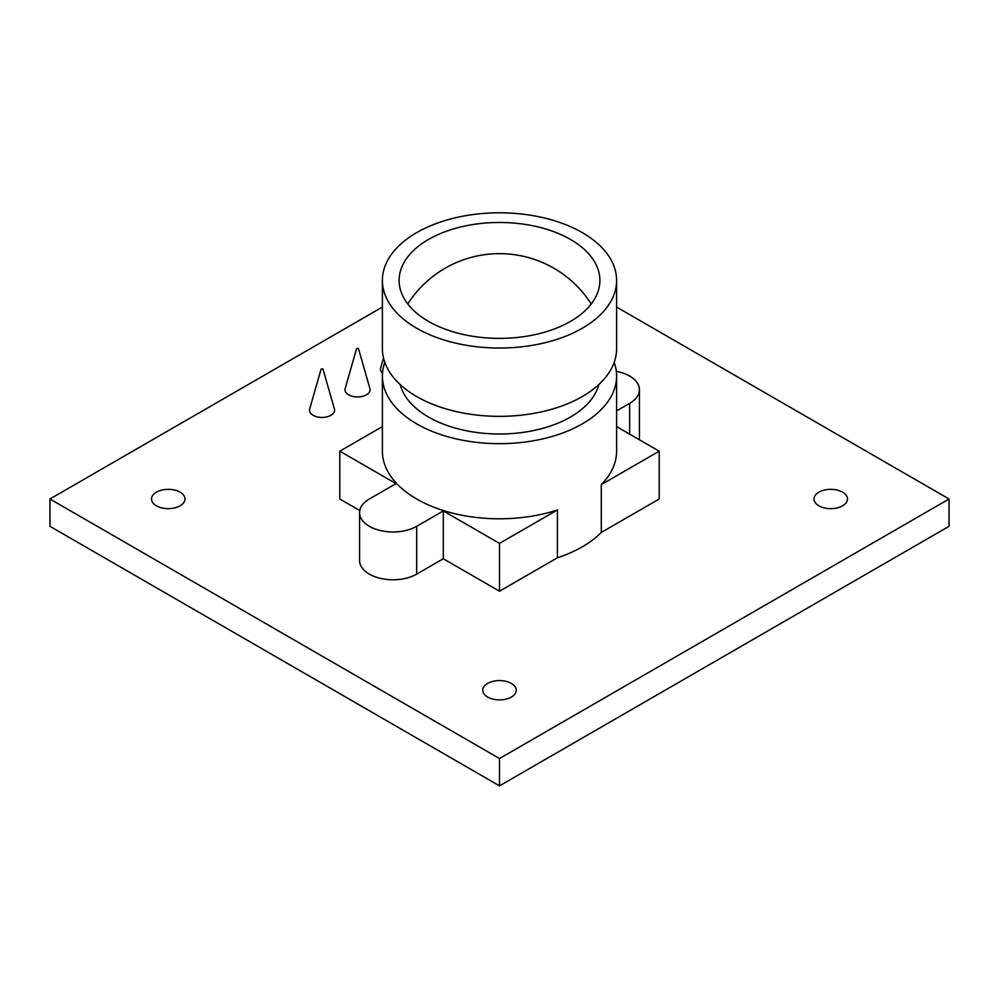 <?xml version="1.0" encoding="UTF-8"?>
<svg xmlns="http://www.w3.org/2000/svg" width="999" height="999" viewBox="0 0 999 999"><rect width="100%" height="100%" fill="white"/><g stroke="black" fill="none" stroke-linecap="round" stroke-linejoin="round"><path stroke-width="1.5" d="M570.479 239.448A100.387 57.954 0 0 0 461.088 226.885A100.387 57.954 0 0 0 399.113 280.432A100.387 57.954 0 0 0 428.521 321.403A100.387 57.954 0 0 0 537.912 333.966A100.387 57.954 0 0 0 599.887 280.432A100.387 57.954 0 0 0 570.479 239.448M416.683 328.234A117.108 67.62 0 0 0 544.318 342.894A117.108 67.62 0 0 0 616.608 280.432A117.108 67.62 0 0 0 582.317 232.617A117.108 67.62 0 0 0 454.682 217.957A117.108 67.62 0 0 0 382.392 280.432A117.108 67.62 0 0 0 416.683 328.234M382.392 280.432L382.392 348.726A117.108 67.62 0 0 0 416.683 396.541A117.108 67.62 0 0 0 544.318 411.201A117.108 67.62 0 0 0 616.608 348.726L616.608 280.432M322.727 368.831L321.104 369.131L322.727 368.831M321.104 369.131L309.665 409.016A12.55 7.243 0 0 0 313.174 415.322A12.55 7.243 0 0 0 327.784 416.645A12.55 7.243 0 0 0 334.428 409.016L322.989 369.131M358.216 348.339L356.593 348.639L358.216 348.339M356.593 348.639L345.154 388.536A12.55 7.243 0 0 0 348.663 394.83A12.55 7.243 0 0 0 363.274 396.153A12.55 7.243 0 0 0 369.917 388.536L358.479 348.639M383.504 358.067L380.644 368.044A12.55 7.243 0 0 0 382.492 373.164M616.608 410.889L629.632 403.371A33.467 19.318 0 0 0 639.435 389.71A33.467 19.318 0 0 0 629.632 376.049A33.467 19.318 0 0 0 616.333 371.341M842.582 492.17A16.733 9.665 0 0 0 824.35 490.072A16.733 9.665 0 0 0 814.023 499.001A16.733 9.665 0 0 0 818.918 505.831A16.733 9.665 0 0 0 837.15 507.917A16.733 9.665 0 0 0 847.477 499.001A16.733 9.665 0 0 0 842.582 492.17M180.082 492.17A16.733 9.665 0 0 0 161.85 490.072A16.733 9.665 0 0 0 151.523 499.001A16.733 9.665 0 0 0 156.418 505.831A16.733 9.665 0 0 0 174.65 507.917A16.733 9.665 0 0 0 184.977 499.001A16.733 9.665 0 0 0 180.082 492.17M511.326 683.403A16.733 9.665 0 0 0 493.094 681.318A16.733 9.665 0 0 0 482.767 690.234A16.733 9.665 0 0 0 487.674 697.065A16.733 9.665 0 0 0 505.906 699.163A16.733 9.665 0 0 0 516.233 690.234A16.733 9.665 0 0 0 511.326 683.403M384.802 362.387A117.108 67.62 0 0 0 382.392 376.049A117.108 67.62 0 0 0 416.683 423.863A117.108 67.62 0 0 0 544.318 438.524A117.108 67.62 0 0 0 616.608 376.049A117.108 67.62 0 0 0 614.198 362.387M382.392 376.049L382.392 451.186A117.108 67.62 0 0 0 416.683 499.001A117.108 67.62 0 0 0 557.417 509.952L557.417 557.767A117.108 67.62 0 0 0 601.286 532.43L659.203 499.001L659.203 451.186L616.608 426.598M616.608 376.049L616.608 451.186A117.108 67.62 0 0 1 601.286 484.627L601.286 532.43M400.212 384.59A100.387 57.954 0 0 0 428.521 417.033A100.387 57.954 0 0 0 530.956 431.081A100.387 57.954 0 0 0 598.788 384.59M382.392 307.068L49.95 499.001L499.5 758.541L949.05 499.001L616.608 307.068M382.392 426.598L339.797 451.186L395.991 483.628L369.368 499.001A33.467 19.318 0 0 0 359.565 512.649L359.565 560.464A33.467 19.318 0 0 0 380.219 578.309A33.467 19.318 0 0 0 416.683 574.125L443.306 558.753L499.5 591.208L557.417 557.767M339.797 451.186L339.797 499.001L359.765 510.526M639.235 439.647A33.467 19.318 0 0 0 639.435 437.525L639.435 389.71M359.565 512.649A33.467 19.318 0 0 0 380.219 530.506A33.467 19.318 0 0 0 416.683 526.311L443.306 510.951L443.306 558.753M49.95 499.001L49.95 526.311L499.5 785.863L949.05 526.311L949.05 499.001M499.5 758.541L499.5 785.863M443.306 510.951L499.5 543.394L557.417 509.952M601.286 484.627L659.203 451.186M499.5 543.394L499.5 591.208M416.683 526.311L416.683 574.125M629.632 403.371L629.632 434.103M591.221 303.971A108.754 108.754 0 0 0 407.779 303.971"/></g></svg>
